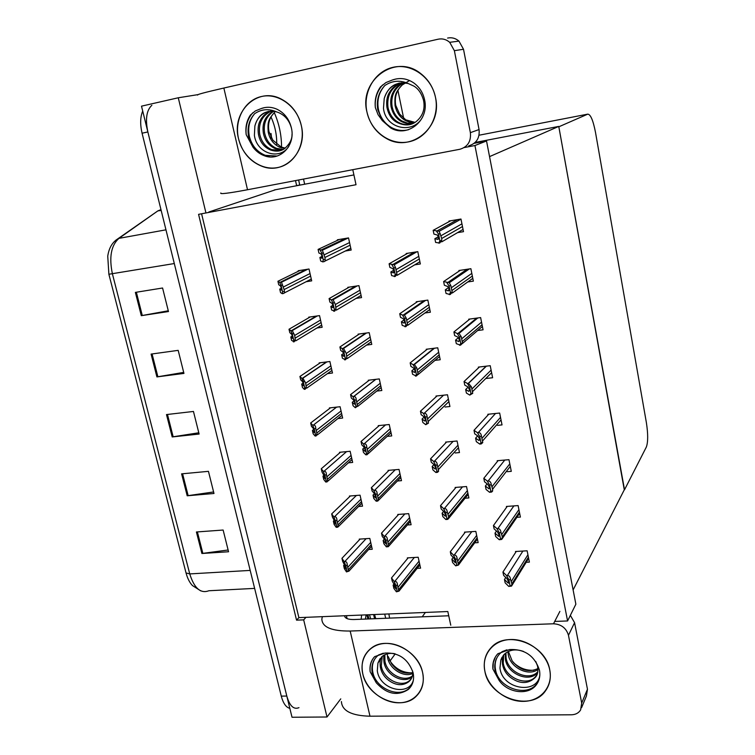 <?xml version="1.0" encoding="UTF-8"?>
<svg xmlns="http://www.w3.org/2000/svg" width="755" height="755" viewBox="0 0 755 755"><rect width="100%" height="100%" fill="white"/><g stroke="black" fill="none" stroke-linecap="round" stroke-linejoin="round"><path stroke-width="1.13" d="M352.783 169.677L356.02 184.72L198.574 214.345L296.545 620.157L303.68 619.864L305.983 617.335L447.819 611.531L450.763 625.225M275.65 189.703L208.833 212.004M205.945 212.976L178.274 97.772L141.506 106.162L292.025 717.25L327.009 717.005L303.68 619.864M178.274 97.772L197.753 94.668M340.76 698.875L327.009 717.005M295.507 180.596L296.658 185.73M201.585 213.778L298.876 617.628L305.983 617.335M298.876 617.628L296.545 620.157M526.197 562.286L529.387 562.116L527.132 550.801L515.486 551.49L515.665 552.358M417.147 568.345L420.573 568.156L418.185 557.247L407.341 557.888L407.502 558.624M516.882 517.326L520.403 517.081L518.109 505.586L506.416 506.454L506.586 507.284M407.379 524.989L411.098 524.734L408.682 513.655L397.781 514.457L397.942 515.174M507.322 471.686L511.286 471.346L508.964 459.682L497.205 460.72L497.366 461.522M397.404 481.001L401.481 480.661L399.027 469.421L388.089 470.384L388.24 471.073M497.479 425.358L502.028 424.905L499.659 413.051L487.853 414.278L488.004 415.042M485.739 378.529L492.619 377.736L490.222 365.694L478.359 367.109L478.5 367.836M457.568 232.634L463.495 231.662L460.975 219.035L448.942 221.055L449.065 221.649M449.536 224.027L449.81 225.377M356.096 298.395L361.551 297.593L358.946 285.645L347.81 287.334L347.942 287.9M348.461 290.279L348.584 290.835M366.552 345.092L371.762 344.403L369.195 332.644L358.106 334.144L358.248 334.739M376.773 391.09L381.822 390.514L379.293 378.925L368.251 380.246L368.393 380.869M387.192 436.381L391.722 435.928L389.231 424.508L378.246 425.65L378.387 426.311M467.76 281.955L473.357 281.134L470.884 268.704L458.898 270.517L459.031 271.158M459.672 274.358L459.889 275.433M477.67 330.52L483.068 329.812L480.624 317.581L468.704 319.195L468.846 319.875M469.648 323.886L469.78 324.556M345.337 251.009L351.179 250.047L348.527 237.919L337.353 239.797L337.476 240.335M337.863 242.091L338.023 242.827M474.697 542.836L478.151 542.619L475.829 531.388L464.504 532.143L464.665 532.936M368.648 549.489L372.253 549.262L369.808 538.428L359.238 539.127L359.399 539.816M465.061 498.234L468.883 497.932L466.524 486.541L455.142 487.456L455.303 488.221M358.616 506.463L362.532 506.161L360.05 495.176L349.442 496.035L349.593 496.696M455.199 452.972L459.474 452.575L457.077 440.995L445.648 442.1L445.799 442.826M445.054 407.03L449.923 406.511L447.488 394.761L436.003 396.035L436.154 396.734M434.984 360.38L440.222 359.739L437.749 347.8L426.216 349.263L426.349 349.924M414.665 264.854L420.356 263.967L417.798 251.651L406.162 253.51L406.284 254.105M406.803 256.54L406.992 257.464M316.911 328.01L322.159 327.283L319.535 315.618L308.748 317.157L308.88 317.723M327.434 373.631L332.483 373.008L329.888 361.513L319.148 362.881L319.289 363.466M424.952 312.976L430.369 312.23L427.849 300.103L416.269 301.764L416.401 302.387M417.062 305.539L417.194 306.2M348.376 462.824L352.661 462.438L350.141 451.282L339.495 452.302L339.637 452.943M337.91 418.563L342.647 418.053L340.09 406.728L329.397 407.926L329.539 408.54M306.124 281.728L311.692 280.86L309.012 269.016L298.197 270.743L298.319 271.281M298.735 273.131L298.857 273.659M567.581 620.959L575.867 604.198L486.531 140.968L474.942 145.526L567.581 620.959L554.708 621.431M474.942 145.526L464.202 147.574M486.531 140.968L474.159 143.337M475.159 142.459L558.766 126.415L624.46 489.457L573.12 589.919L489.551 156.615L558.766 126.415M304.661 184.22L303.51 179.077L304.661 184.22M624.517 489.787L646.346 447.036C648.111 442.09 648.12 433.936 646.374 422.573L595.497 132.38C593.137 120.347 590.552 114.269 587.749 114.147L558.832 126.793L624.281 489.806M298.971 707.652C293.723 709.851 289.665 705.982 286.806 696.044L147.857 131.946C145.177 119.13 146.517 110.239 151.859 105.294M186.041 572.951L108.88 274.254L107.738 256.19C109.013 247.612 112.637 241.694 118.601 238.438L118.95 238.363C111.098 245.356 108.928 257.238 112.438 274.008L189.741 573.913L186.041 572.951C187.495 578.415 189.628 582.624 192.459 585.578L200.783 590.882M289.835 708.35C286.041 707.397 283.191 703.32 281.275 696.119L142.072 133.21C140.024 124.33 140.241 116.95 142.714 111.07M135.371 292.393L162.58 288.004L168.469 311.541L141.298 315.675L135.371 292.393M181.606 473.857L208.446 471.337L213.986 493.487L187.193 495.78L181.606 473.857M196.413 531.982L223.131 530.038L228.557 551.754L201.896 553.49L196.413 531.982M151.094 354.095L178.18 350.358L183.946 373.414L156.908 376.915L151.094 354.095M166.496 414.57L193.459 411.456L199.112 434.05L172.197 436.937L166.496 414.57M198.791 432.775L172.197 436.937M183.691 372.394L156.908 376.915M228.123 549.989L201.896 553.49M213.599 491.958L187.193 495.78M168.28 310.786L141.298 315.675M299.773 185.145L298.621 180.001M277.925 281.266L278.727 284.758L280.501 285.937L281.426 288.325L281.322 290.128L279.737 289.108L280.539 292.591L282.257 293.714L283.871 293.374L284.607 292.496L284.107 289.571L281.473 282.247L279.614 282.294L277.925 281.266L299.999 270.45M281.417 288.268L279.737 289.108M282.257 293.714L282.53 291.741L281.058 285.371L282.691 285.116M282.53 291.741L284.163 291.496M281.058 285.371L279.614 282.294M318.1 249.405L318.903 252.982L321.139 253.991L322.083 256.285L321.838 258.229L319.903 257.446L320.696 261.013L322.791 261.891L324.471 261.523L325.311 260.56L324.914 257.483L322.376 250.226L318.1 249.405L339.344 239.467M322.102 256.379L319.903 257.446M322.791 261.891L323.263 259.729L321.809 253.189L323.489 252.916M323.263 259.729L324.952 259.456M321.809 253.189L320.177 250.188M389.108 263.797L389.882 267.43L392.817 268.601L393.893 270.951L393.393 272.885L390.845 271.97L391.618 275.594L395.224 276.481L396.951 274.207L395.544 267.572L394.195 264.788L389.108 263.797L407.794 253.255M393.714 270.299L390.845 271.97M394.365 276.613L395.195 274.48L393.789 267.846L395.544 267.572M395.195 274.48L396.951 274.207M393.789 267.846L391.836 264.722M433.153 230.332L433.917 234.059L437.475 235.098L438.495 237.287L437.825 239.382L434.861 238.712L435.626 242.43L439.703 243.034L441.703 240.543L441.713 238.486L439.212 231.266L433.153 230.332L450.697 220.762M438.353 236.74L434.861 238.712M438.815 243.176L439.882 240.836L438.495 234.022L440.316 233.729M439.882 240.836L441.703 240.543M438.495 234.022L436.333 230.973M443.619 281.568L444.365 285.239L447.828 286.57L449.017 288.995L448.319 290.883L445.299 289.816L446.045 293.468L450.188 294.535L452.226 292.327L450.858 285.616L449.272 282.729L443.619 281.568L460.286 270.309M448.527 287.561L445.299 289.816M449.3 294.658L450.414 292.591L449.046 285.89L450.858 285.616M450.414 292.591L452.226 292.327M449.046 285.89L446.856 282.653M453.906 331.964L454.642 335.569L457.974 337.174L459.37 339.844L458.644 341.543L455.567 340.071L456.303 343.667L460.503 345.177L462.57 343.251L461.23 336.655L459.031 333.399L457.219 333.483L453.906 331.964L469.884 319.035M458.445 337.683L455.567 340.071M459.616 345.29L460.767 343.478L459.427 336.89L461.23 336.655M460.767 343.478L462.57 343.251M459.427 336.89L457.219 333.483M464.032 381.539L464.759 385.088L467.94 386.947L469.553 389.863L468.798 391.373L465.665 389.523L466.392 393.053L469.77 395.091L472.743 393.336L471.431 386.843L468.515 383.361L467.402 383.474L464.032 381.539L479.397 366.987M468.147 387.107L465.665 389.523M469.77 395.091L470.95 393.534L469.629 387.051L471.431 386.843M470.95 393.534L472.743 393.336M469.629 387.051L467.402 383.474M473.998 430.322L474.706 433.814L477.887 436.003L479.576 439.061L478.953 440.495L475.603 438.164L476.311 441.647L479.746 444.082L481.256 443.912L482.756 442.6L481.464 436.22C481.133 433.738 480.076 432.521 478.293 432.568L477.424 432.653L473.998 430.322L488.796 414.184M477.679 435.852L475.603 438.164M479.746 444.082L480.973 442.77L479.67 436.39L481.464 436.22M480.973 442.77L482.756 442.6M479.67 436.39L477.424 432.653M329.095 298.574L329.878 302.094L332.096 303.416L333.153 305.888L332.861 307.653L330.86 306.492L331.643 310.003L334.635 311.164L336.013 309.125L335.39 304.52L333.087 299.707L331.237 299.763L329.095 298.574L349.357 287.098M332.983 305.256L330.86 306.492M333.814 311.286L334.333 309.371L332.898 302.944L334.578 302.698M334.333 309.371L336.013 309.125M332.898 302.944L331.237 299.763M339.91 346.97L340.684 350.433L342.874 352.047L344.035 354.708L343.723 356.294L341.647 354.765L342.421 358.219L345.479 359.795L346.904 358.012L346.29 353.482L343.563 348.451L342.128 348.555L339.91 346.97L359.408 333.965M343.638 353.406L341.647 354.765M344.657 359.899L345.233 358.219L343.818 351.896L345.488 351.679M345.233 358.219L346.904 358.012M343.818 351.896L342.128 348.555M350.556 394.61L351.311 398.017L353.472 399.895L354.756 402.745L354.406 404.161L352.264 402.283L353.029 405.68L355.331 407.738L357.615 406.114L356.228 399.886C356.171 397.64 355.369 396.507 353.812 396.479L352.849 396.583L350.556 394.61L369.384 380.105M354.095 400.839L352.264 402.283M355.331 407.738L355.954 406.303L354.567 400.075L356.228 399.886M355.954 406.303L357.615 406.114M354.567 400.075L352.849 396.583M361.032 441.505L361.787 444.865L363.976 447.064L365.307 450.037L365.005 451.367L362.721 449.055L363.466 452.405L365.845 454.84L367.081 454.708L368.157 453.462L366.798 447.328C366.704 444.921 365.845 443.732 364.203 443.77L363.391 443.855L361.032 441.505L379.265 425.546M364.363 447.592L362.721 449.055M365.845 454.84L366.505 453.623L365.137 447.488L366.798 447.328M366.505 453.623L368.157 453.462M365.137 447.488L363.391 443.855M289.014 329.246L289.807 332.681L291.581 334.154L292.6 336.711L292.449 338.344L290.798 336.966L291.59 340.392L294.176 341.798L295.328 339.948L294.686 335.456L292.298 330.558L290.788 330.662L289.014 329.246L310.211 316.949M292.411 336.003L290.798 336.966M293.384 341.902L293.714 340.165L292.26 333.889L293.884 333.672M293.714 340.165L295.328 339.948M292.26 333.889L290.788 330.662M299.924 376.471L300.707 379.859L302.491 381.615L303.595 384.342L303.416 385.805L301.689 384.078L302.462 387.457L304.331 389.344L305.124 389.25L306.322 387.636L305.69 383.219L302.906 378.161L301.783 378.274L299.924 376.471L320.403 362.721M303.199 383.04L301.689 384.078M304.331 389.344L304.709 387.834L303.284 381.652L304.897 381.464M304.709 387.834L306.322 387.636M303.284 381.652L301.783 378.274M310.683 422.979L311.447 426.311L313.24 428.349L314.42 431.237L314.231 432.558L312.41 430.473L313.174 433.795L315.118 436.041L316.081 435.946L317.147 434.587L315.75 428.51C315.76 426.16 314.977 425.018 313.391 425.065L312.598 425.15L310.683 422.979L330.501 407.804M313.806 429.378L312.41 430.473M315.118 436.041L315.543 434.757L314.137 428.68L315.75 428.51M315.543 434.757L317.147 434.587M314.137 428.68L312.598 425.15M399.725 313.74L400.48 317.317L403.34 318.78L404.567 321.337L404.038 323.083L401.433 321.781L402.189 325.339L405.86 326.67L407.625 324.669L406.237 318.129L404.416 315.024L402.519 315.08L399.725 313.74L417.6 301.575M404.095 319.912L401.433 321.781M405.001 326.783L405.879 324.905L404.491 318.374L406.237 318.129M405.879 324.905L407.625 324.669M404.491 318.374L402.519 315.08M410.163 362.881L410.909 366.392L413.683 368.129L415.08 370.913L414.514 372.47L411.843 370.79L412.589 374.291L416.316 376.037L418.128 374.301L416.76 367.874L414.372 364.505L413.023 364.627L410.163 362.881L427.358 349.121M414.25 368.817L411.843 370.79M415.467 376.141L416.382 374.508L415.023 368.091L416.76 367.874M416.382 374.508L418.128 374.301M415.023 368.091L413.023 364.627M420.441 411.23L421.177 414.693L423.895 416.713L425.414 419.676L424.867 421.101L422.092 419.016L422.828 422.47L425.763 424.706L428.453 423.14L427.122 416.817C426.905 414.401 425.933 413.23 424.216 413.287L423.366 413.381L420.441 411.23L437.032 395.922M424.206 417.015L422.092 419.016M425.763 424.706L426.726 423.319L425.386 416.996L427.122 416.817M426.726 423.319L428.453 423.14M425.386 416.996L423.366 413.381M549.753 669.912C553.207 686.663 540.608 701.329 523.3 701.367C506.039 701.659 488.221 687.635 484.889 671.289C481.294 654.953 493.157 639.966 510.606 639.513C528 638.815 546.554 653.151 549.753 669.912C551.197 677.707 549.838 684.587 545.695 690.542C531.709 712.163 489.212 698.281 484.889 671.289C483.087 661.805 485.276 653.802 491.458 647.299C507.171 629.698 545.818 644.336 549.753 669.912M422.621 672.611C426.292 688.683 415.09 702.754 399.112 702.792C383.191 703.056 366.335 689.579 362.796 673.885C359.021 658.19 369.554 643.826 385.635 643.411C401.669 642.76 419.195 656.539 422.621 672.611C424.518 682.331 422.328 690.268 416.052 696.421C400.943 711.776 367.204 697.205 362.796 673.885C360.588 662.852 363.495 654.207 371.507 647.96C387.296 635.408 418.553 650.253 422.621 672.611M361.617 615.061L361.164 619.242L361.617 615.061M322.347 616.665L321.847 619.081C322.168 627.188 331.605 631.18 350.178 631.038L369.988 716.202L571.459 714.787C575.621 714.655 578.679 713.031 580.633 709.917L581.69 703.047L587.466 689.24L586.418 696.016L581.567 707.68M570.355 615.353L574.564 622.667L568.468 635.304L581.69 703.047M568.468 635.304C566.278 628.075 561.286 624.234 553.5 623.781L559.88 611.38M350.178 631.038L553.5 623.781M574.564 622.667L587.466 689.24M448.734 615.778L354.076 619.525C348.083 619.619 344.912 618.364 344.563 615.759M389.599 618.119L388.872 613.947L389.599 618.119M390.005 661.031L395.233 653.858M422.196 616.826L425.386 612.447M369.988 716.202C351.556 715.731 342.024 710.851 341.402 701.565M435.522 97.555C439.684 117.78 426.745 138.486 408.446 141.883C390.193 145.573 370.95 131.587 366.921 111.891C362.617 92.261 374.678 71.272 393.128 67.289C411.522 63.005 431.643 77.274 435.522 97.555C442.515 127.255 411.041 152.831 386.692 138.637C376.358 132.918 369.761 123.999 366.921 111.891C358.691 80.474 395.393 53.114 420.516 73.424C428.368 79.454 433.37 87.495 435.522 97.555M301.32 125.604C305.709 144.856 294.384 164.458 277.614 167.563C260.909 170.941 242.789 157.493 238.542 138.722C234.05 120.007 244.601 100.151 261.485 96.508C278.302 92.582 297.196 106.295 301.32 125.604C307.88 151.481 284.493 175.188 262.278 166.411C250.113 161.674 242.204 152.444 238.542 138.722C231.115 111.759 257.549 86.334 281.19 99.047C291.581 104.52 298.291 113.373 301.32 125.604M397.913 90.336L403.67 118.384M197.65 95.073C195.819 94.828 204.558 92.478 223.857 88.033L247.517 189.741L459.861 149.273C467.713 146.904 471.224 141.364 470.374 132.663L479.057 129.549C479.878 138.08 476.424 143.507 468.713 145.838M447.602 38.061C451.801 37.212 455.586 38.231 458.955 41.11L463.513 49.273L454.368 50.67L470.374 132.663M454.368 50.67L449.706 42.318C446.271 39.383 442.421 38.345 438.136 39.203L223.857 88.033M463.513 49.273L479.057 129.549M281.53 147.904C281.681 135.872 279.284 124.122 274.31 112.646C279.284 124.122 281.681 135.872 281.53 147.904M247.517 189.741C228.34 193.327 219.45 194.403 220.847 192.978M411.598 672.875C402.17 672.733 394.752 668.42 389.353 659.964M382.228 656.378L381.284 665.882C383.285 679.368 401.367 688.164 409.625 680.472L411.145 678.905M381.652 656.869C380.19 659.209 379.765 662.626 380.378 667.118C381.7 673.913 385.663 679.066 392.251 682.577C398.262 685.615 403.765 685.342 408.757 681.746C411.9 678.962 413.183 675.366 412.617 670.978M384.871 654.727L384.899 660.974C386.815 673.922 403.821 682.699 412.334 675.989M384.153 655.095C383.653 656.189 383.606 658.558 384.002 662.201C385.871 675.31 403.793 684.436 412.107 676.763M412.73 672.535C404.746 674.564 397.696 671.639 391.59 663.777L388.183 656.501M387.277 653.858L387.57 657.35C389.108 668.76 403.878 677.933 412.721 673.46M411.286 685.927L409.21 688.192C398.753 698.432 375.858 688.409 372.866 672.497C371.677 666.976 372.545 662.173 375.471 658.058M413.381 680.132C409.248 696.648 379.595 689.985 377.292 670.733L377.934 663.069L382.54 656.133C385.862 653.717 389.835 652.877 394.469 653.632M383.295 653.179L378.481 655.01C373.055 659.549 370.979 665.646 372.272 673.309L376.273 682.784L370.167 671.79C369.412 665.75 370.903 660.701 374.64 656.642L385.031 653.037C398.923 652.471 408.285 659.058 413.117 672.818C414.448 679.642 412.872 685.172 408.38 689.419C397.479 696.431 386.777 694.222 376.273 682.784M380.142 658.511L377.934 663.069M373.612 657.822C370.799 661.72 369.657 666.382 370.167 671.79M365.42 619.072L366.118 614.872M369.016 618.93L367.836 614.806M370.696 618.864L369.506 614.74M384.71 614.117L385.692 618.269M374.546 614.532L375.688 618.534M367.864 618.977L366.949 614.844M374.537 618.713L373.631 614.57M368.704 618.94L367.789 614.806M375.377 618.675L374.461 614.532M270.998 116.931C275.018 125.802 276.925 134.956 276.707 144.375M270.894 136.985L271.026 133.493L271.611 138.297M271.366 137.882L271.026 133.493M533.993 670.223C526.197 670.733 519.289 668.118 513.258 662.371M537.938 668.562C528.519 672.828 519.912 670.251 512.126 660.842L508.398 651.433M503.755 654.849L503.245 662.984C505.265 678.49 528.038 687.107 535.946 676.102L536.937 674.649M503.292 655.397C502.339 657.105 502.084 660.059 502.528 664.268C503.896 671.922 508.691 677.537 516.911 681.123C523.8 683.822 529.925 682.586 535.286 677.424C537.683 674.894 538.438 671.091 537.541 666.023L535.795 661.55M505.935 652.886L506.086 657.907C508.03 672.686 529.217 681.482 537.777 671.771M505.34 653.339L505.378 659.172C507.209 674.045 529.415 683.209 537.626 672.526M507.936 651.659L508.181 654.141C509.851 667.448 528.509 676.895 537.975 669.402M538.362 681.369L537.031 683.426C527.216 697.828 498.47 688.22 495.544 669.845C494.61 665.183 495.195 660.918 497.29 657.067M539.816 675.319C537.267 694.845 502.198 689.56 499.97 668.005L500.848 660.03L503.953 654.642C509.106 649.696 515.665 648.649 523.621 651.48M506.907 649.819L502.179 651.622L499.687 653.849C495.563 658.388 494.025 663.994 495.072 670.685L499.206 680.548L492.94 669.1C492.326 663.041 493.959 657.926 497.847 653.736L509.634 649.545C524.716 648.941 534.653 655.802 539.438 670.129C540.467 675.668 539.457 680.529 536.399 684.691C528.698 695.676 508.077 693.241 499.206 680.548M502.084 657.161L500.848 660.03M495.403 656.935L493.289 662.607L492.94 669.1M280.048 147.385L281.228 147.065L272.848 140.166L269.044 131.842C267.553 124.046 269.365 117.601 274.499 112.476C267.921 119.752 267.591 122.584 268.204 132.04C269.705 139.354 273.65 144.469 280.048 147.385L284.748 148.49M271.168 111.098C262.117 115.657 258.295 123.31 259.692 134.069C261.353 141.629 265.354 146.819 271.687 149.632L280.832 150.434M270.545 111.127C265.939 112.976 262.551 116.006 260.39 120.215C258.257 123.952 257.606 128.671 258.455 134.371C259.965 142.006 263.967 147.197 270.479 149.962C276.122 151.859 280.832 151.396 284.607 148.584C289.684 144.063 292.147 139.354 292.006 134.475M273.669 111.24C266.241 116.27 263.212 123.499 264.59 132.908C266.232 140.402 270.196 145.545 276.5 148.339L283.125 149.481M273.036 111.174C265.165 116.393 261.9 122.895 263.372 133.191C264.882 140.562 268.856 145.724 275.301 148.66L282.568 149.754M281.228 147.065L285.267 148.112M277.151 156.04L265.269 155.322C257.115 151.981 251.811 145.677 249.376 136.428C247.583 127.586 249.348 120.007 254.68 113.665C249.065 120.026 247.027 127.68 248.555 136.617L252.982 147.159L246.206 134.711C245.205 127.369 246.602 120.819 250.386 115.062L255.313 110.957L261.173 108.578C266.411 106.634 271.725 106.87 277.104 109.286C284.437 112.986 289.184 119.12 291.336 127.689C295.932 145.602 279.539 162.08 264.108 155.653C259.711 153.992 256.002 151.16 252.982 147.159M288.787 146.413C279.822 160.588 256.709 153.69 254.397 135.324L254.879 125.981C258.191 114.392 265.42 109.692 276.585 111.891C268.837 108.475 261.532 109.069 254.68 113.665M264.448 107.635L261.173 108.578M268.704 111.344C261.475 113.429 256.87 118.308 254.879 125.981M291.27 127.586C289.222 120.413 285.05 115.439 278.765 112.665L276.585 111.891M266.817 155.832L269.743 156.889M252.793 112.74C247.508 118.875 245.318 126.198 246.206 134.711M264.977 155.407L267.185 156.408M379.359 89.279L380.869 86.523M404.784 120.102L405.756 119.828L399.603 114.043L395.733 105.332C394.346 97.168 396.507 90.383 402.226 84.956C394.988 92.629 394.554 95.611 395.044 105.511C396.554 112.297 399.801 117.157 404.784 120.102C408.285 122.027 411.541 122.867 414.542 122.612M409.55 80.53L402.226 84.956M401.641 82.776C391.279 87.382 386.72 95.545 387.985 107.248C389.316 113.882 392.609 118.818 397.866 122.055C402.321 124.566 406.794 125.236 411.286 124.065M401.132 82.814C396.045 84.588 392.166 87.759 389.505 92.337C386.994 96.329 386.145 101.387 386.956 107.503C388.57 114.751 391.873 119.696 396.856 122.338C404.774 126.189 411.456 125.736 416.92 120.96C423.083 115.411 425.263 108.409 423.451 99.953C421.498 93.365 418.327 88.76 413.957 86.145L408.219 83.522C400.093 79.954 392.317 80.606 384.89 85.466C378.67 92.195 376.292 100.245 377.755 109.617L382.332 120.64L378.029 114.618L375.358 107.606C374.499 99.896 376.216 92.997 380.501 86.91L385.984 82.54L392.411 79.983C399.839 77.397 406.964 78.369 413.778 82.927C419.44 87.061 423.045 92.705 424.593 99.839C429.529 120.441 407.36 138.212 390.514 127.84L382.332 120.64M403.67 82.748C394.629 87.835 390.75 95.668 392.043 106.247C393.355 112.835 396.62 117.723 401.839 120.932L407.436 123.122L413.183 123.32M403.161 82.729C398.461 85.022 395.091 88.241 393.072 92.393C390.939 96.13 390.269 100.83 391.033 106.493C392.562 113.335 395.837 118.242 400.848 121.215C405.237 123.537 409.201 124.311 412.721 123.527M405.756 119.828L414.986 122.348M408.653 129.662C402.745 131.228 397.017 130.521 391.477 127.557C384.654 123.575 380.303 117.535 378.434 109.447C376.764 100.179 378.916 92.186 384.89 85.466M423.093 115.93C414.901 134.786 385.748 129.756 383.474 108.343L384.219 98.528C388.164 86.315 396.167 81.313 408.219 83.522M396.12 78.945L392.411 79.983M399.631 83.022C391.713 85.211 386.569 90.374 384.219 98.528M392.845 128.256L397.139 130.304M382.558 84.956C377.009 91.374 374.612 98.924 375.358 107.606M391.156 127.652L394.695 129.662M371.347 487.683L372.092 490.986L374.348 493.525L375.688 496.592L375.452 497.847L373.008 495.12L373.753 498.413L376.198 501.207L377.811 501.037L378.538 500.074L377.198 494.044C377.094 491.552 376.216 490.316 374.584 490.325L373.782 490.391L371.347 487.683L389.023 470.308M374.461 493.666L373.008 495.12M376.198 501.207L376.896 500.206L375.546 494.176L377.198 494.044M376.896 500.206L378.538 500.074M375.546 494.176L373.782 490.391M381.511 533.153L382.238 536.409L384.559 539.268L385.918 542.43L385.739 543.609L383.144 540.476L383.87 543.723L386.381 546.856L388.315 546.667L388.759 545.969L387.438 540.023C387.315 537.466 386.437 536.173 384.805 536.154L384.002 536.21L381.511 533.153L398.649 514.391M384.399 539.079L383.144 540.476M386.381 546.856L387.117 546.073L385.796 540.127L387.438 540.023M387.117 546.073L388.759 545.969M385.796 540.127L384.002 536.21M391.515 577.934L392.232 581.142L395.979 587.56L395.856 588.673L393.128 585.144L393.846 588.343L396.413 591.816L398.829 591.156L397.526 585.304C397.375 582.671 396.498 581.331 394.874 581.284L394.072 581.322L391.515 577.934L408.153 557.841M394.223 583.794L393.128 585.144M396.413 591.816L397.196 591.24L395.884 585.38L397.526 585.304M397.196 591.24L398.829 591.156M395.884 585.38L394.072 581.322M483.804 478.311L484.502 481.747L487.73 484.304L489.429 487.466L488.966 488.834L485.38 486.041L486.078 489.466L489.57 492.288L491.637 492.043L492.6 491.071L492.637 489.202L491.326 484.795C490.976 482.228 489.919 480.954 488.145 480.973L487.277 481.048L483.804 478.311L498.073 460.644M487.126 483.832L485.38 486.041M489.57 492.288L490.826 491.212L489.551 484.937L491.326 484.795M490.826 491.212L492.6 491.071M489.551 484.937L487.277 481.048M493.449 525.555L494.138 528.934L497.422 531.841L499.13 535.106L498.8 536.38L494.997 533.153L495.686 536.531L499.234 539.721L501.716 539.429L502.339 536.928L501.037 532.586C500.678 529.944 499.612 528.613 497.847 528.604L496.979 528.66L493.449 525.555L507.228 506.388M496.507 531.029L494.997 533.153M499.234 539.721L500.527 538.872L499.272 532.7L501.037 532.586M500.527 538.872L502.292 538.759M499.272 532.7L496.979 528.66M502.943 572.045L503.623 575.376L506.954 578.613L508.672 581.982L508.445 583.153L507.804 582.803L504.472 579.529L505.152 582.851L508.747 586.399L511.512 586.106L511.881 583.898L510.597 579.613C510.21 576.905 509.144 575.518 507.388 575.47L506.53 575.518L502.943 572.045L516.26 551.443M505.774 577.471L504.472 579.529M508.747 586.399L510.078 585.776L508.842 579.708L510.597 579.613M510.078 585.776L511.833 585.691M508.842 579.708L506.53 575.518M430.548 458.823L431.275 462.23L434.05 464.599L435.588 467.675L435.154 469.025L432.181 466.486L432.898 469.884L435.899 472.498L437.532 472.319L438.627 471.195L437.305 464.967C437.07 462.485 436.097 461.248 434.38 461.277L433.54 461.352L430.548 458.823L446.582 442.005M433.983 464.551L432.181 466.486M435.899 472.498L436.9 471.346L435.578 465.127L437.305 464.967M436.9 471.346L438.627 471.195M435.578 465.127L433.54 461.352M440.505 505.661L441.213 509.021L444.053 511.739L445.601 514.91L445.271 516.184L442.109 513.202L442.817 516.552L445.875 519.544L447.923 519.308L448.649 516.675L447.328 512.362C447.083 509.795 446.101 508.511 444.393 508.502L443.553 508.568L440.505 505.661L456.011 487.39M443.647 511.352L442.109 513.202M445.875 519.544L446.913 518.61L445.62 512.485L447.328 512.362M446.913 518.61L448.63 518.487M445.62 512.485L443.553 508.568M450.301 551.782L450.999 555.085L453.887 558.134L455.454 561.399L455.218 562.598L451.877 559.2L452.575 562.494L455.699 565.844L458.474 565.042L457.2 559.011C456.935 556.369 455.945 555.029 454.246 554.991L453.406 555.048L450.301 551.782L465.316 532.086M453.217 557.416L451.877 559.2M455.699 565.844L456.766 565.136L455.491 559.106L457.2 559.011M456.766 565.136L458.474 565.042L477.424 539.098M455.491 559.106L453.406 555.048M321.262 468.78L322.026 472.064L325.075 477.415L324.933 478.661L322.97 476.16L323.725 479.425L325.735 482.03L327.066 481.898L327.802 480.822L326.424 474.829C326.424 472.413 325.632 471.214 324.046 471.233L323.263 471.299L321.262 468.78L340.496 452.207M324.244 475.037L322.97 476.16M325.735 482.03L326.207 480.963L324.82 474.97L326.424 474.829M326.207 480.963L327.802 480.822M324.82 474.97L323.263 471.299M331.69 513.891L332.436 517.118L335.569 522.875L335.465 524.055L333.37 521.148L334.116 524.376L336.192 527.32L337.834 527.16L338.297 526.339L336.938 520.44C336.919 517.958 336.117 516.703 334.541 516.694L333.757 516.75L331.69 513.891L350.358 495.959M334.512 520.035L333.37 521.148M336.192 527.32L336.702 526.462L335.343 520.563L336.938 520.44M336.702 526.462L338.297 526.339M335.343 520.563L333.757 516.75M341.958 558.313L342.695 561.503L345.913 567.656L345.837 568.77L343.619 565.467L344.346 568.647L346.498 571.922L348.631 571.176L347.291 565.363C347.253 562.805 346.441 561.503 344.875 561.465L344.091 561.512L341.958 558.313L360.097 539.07M344.62 564.391L343.619 565.467M346.498 571.922L347.045 571.261L345.705 565.457L347.291 565.363M347.045 571.261L348.631 571.176M345.705 565.457L344.091 561.512M353.906 174.924L274.376 189.939M587.749 114.147L479.048 135.22M108.88 274.254L174.301 263.542M115.751 240.269L157.521 211.126L118.95 238.363L165.968 229.822M250.188 570.412L189.741 573.913C194.205 588.23 200.585 593.845 208.88 590.75L254.633 588.39M153.992 213.618L157.88 210.881L161.174 210.437M160.975 209.626L157.88 210.881L161.126 210.268M281.275 696.119L286.806 696.044M142.072 133.21L147.857 131.946M167.478 414.457L173.169 436.805M182.578 473.762L188.155 495.667M197.385 531.907L202.859 553.387M152.076 353.963L157.889 376.764M136.362 292.232L142.289 315.514M296.63 185.588L299.735 185.003M306.162 269.469L280.416 282.172M310.041 273.555L283.502 286.928M310.607 276.085L284.107 289.571M311.286 279.067L284.522 292.836M345.705 238.391L320.998 250.047M349.546 242.572L324.31 254.765M350.112 245.177L324.914 257.483M350.801 248.301L325.141 261.003M414.419 252.198L392.704 264.58M418.77 256.341L396.356 269.45M419.318 258.974L396.941 272.206M419.893 261.73L397.121 275.349M393.912 272.583L393.393 272.885M457.549 219.611L437.22 230.832M461.937 223.848L441.137 235.654M462.475 226.547L441.713 238.486M463.051 229.435L441.732 241.855M438.428 239.033L437.825 239.382M467.109 269.271L447.743 282.521M471.818 273.385L451.679 287.523M472.347 276.047L452.245 290.307M472.8 278.34L452.368 292.978M449.055 290.373L448.319 290.883M476.679 318.119L458.096 333.37M481.539 322.13L462.041 338.533M482.058 324.754L462.598 341.269M482.398 326.481L462.617 343.365M459.446 340.864L458.644 341.543M486.154 366.175L468.279 383.37M491.099 370.12L472.224 388.693M491.618 372.696L472.772 391.392M469.638 390.543L468.798 391.373M495.525 413.485L478.293 432.568M500.518 417.355L482.247 438.042M501.027 419.893L482.785 440.693M479.633 439.438L478.783 440.401M355.699 286.136L332.058 299.641M359.937 290.194L335.39 304.52M360.494 292.751L335.984 307.191M361.079 295.432L336.334 310.154M365.722 333.115L342.949 348.451M370.158 337.079L346.29 353.482M370.714 339.599L346.875 356.105M371.205 341.845L347.196 358.587M375.679 379.359L353.661 396.488M380.237 383.257L357.021 401.66M380.775 385.739L357.596 404.255M381.171 387.56L357.785 406.341M354.888 403.783L354.406 404.161M385.531 424.895L364.203 443.77M390.156 428.736L367.572 449.093M390.694 431.18L368.147 451.641M365.42 450.839L364.92 451.292M316.354 316.071L291.581 330.548M320.535 320.044L294.686 335.456M321.092 322.545L295.28 338.061M321.677 325.122L295.743 340.845M326.519 361.947L302.566 378.18M330.869 365.845L305.69 383.219M331.417 368.308L306.285 385.786M331.917 370.488L306.681 388.155M336.598 407.124L313.391 425.065M341.043 410.965L316.524 430.246M341.59 413.391L317.109 432.775M424.197 300.622L403.378 314.967M428.802 304.671L407.049 319.988M429.34 307.266L407.625 322.706M429.803 309.503L407.832 325.254M404.642 322.659L404.038 323.083M433.936 348.281L413.882 364.523M438.664 352.245L417.562 369.705M439.202 354.803L418.128 372.375M439.561 356.549L418.213 374.452M415.175 371.922L414.514 372.47M443.572 395.195L424.216 413.287M448.385 399.093L427.906 418.619M448.904 401.603L428.462 421.252M425.509 420.403L424.82 421.064M346.403 615.684L347.092 618.619M395.261 469.752L374.584 490.325M399.933 473.545L377.972 495.78M400.452 475.952L378.529 498.281M375.792 497.167L375.273 497.677M404.869 513.938L384.805 536.154M409.559 517.685L388.202 541.741M410.078 520.053L388.759 544.204M385.984 542.779L385.465 543.364M414.344 557.473L394.874 581.284M419.044 561.173L398.281 586.994M419.553 563.513L398.819 589.428M396.016 587.711L395.507 588.343M504.774 460.05L488.145 480.973M509.795 463.863L492.109 486.598M510.295 466.363L492.637 489.202M489.448 487.56L488.617 488.627M513.9 505.897L497.847 528.604M518.921 509.663L501.82 534.37M519.412 512.116L502.339 536.928M499.093 534.936L498.281 536.088M522.894 551.046L507.388 575.47M527.915 554.755L511.362 581.378M528.396 557.181L511.881 583.898M508.577 581.577L507.804 582.803M453.104 441.382L434.38 461.277M457.955 445.224L438.089 466.76M458.464 447.696L438.636 469.346M435.663 468.128L434.965 468.883M462.504 486.862L444.393 508.502M467.373 490.646L448.111 514.127M467.883 493.091L448.649 516.675M445.639 515.108L444.94 515.958M471.771 531.662L454.246 554.991M476.66 535.399L457.974 560.748M477.151 537.796L458.502 563.249M455.444 561.371L454.774 562.286M346.564 451.622L324.046 471.233M351.075 455.416L327.198 476.556M351.613 457.804L327.774 479.038M356.407 495.469L334.541 516.694M360.956 499.215L337.702 522.149M361.494 501.565L338.268 524.593M366.128 538.674L344.875 561.465M370.696 542.373L348.055 567.043M371.224 544.695L348.612 569.459M307.88 269.195L281.473 282.247M348.3 237.957L322.376 250.226M416.873 251.802L394.195 264.788M461.003 219.158L439.212 231.266M469.346 268.94L449.272 282.729M477.783 317.968L459.031 333.399M486.399 366.147L468.515 383.361M479.651 439.712L478.953 440.495M357.19 285.909L333.087 299.707M366.458 333.012L343.563 348.451M375.839 379.34L353.812 396.479M391.052 432.86L368.289 453.604M317.289 315.939L292.298 330.558M326.887 361.9L302.906 378.161M342.024 415.288L317.411 434.88M425.556 300.433L404.416 315.024M434.474 348.215L414.372 364.505M425.509 420.488L424.867 421.101M344.893 616.929L344.62 615.759M458.955 41.11L449.706 42.318M408.757 681.746L409.625 680.472M408.38 689.419L409.21 688.192M535.286 677.424L535.946 676.102M536.399 684.691L537.031 683.426M270.479 149.962L271.687 149.632M275.301 148.66L276.5 148.339M264.108 155.653L265.269 155.322M396.856 122.338L397.866 122.055M400.848 121.215L401.839 120.932M390.514 127.84L391.477 127.557M400.801 477.528L378.651 500.178M410.399 521.554L388.863 546.044M419.865 564.938L398.914 591.212M489.504 488.145L488.966 488.834M519.648 513.296L502.358 538.494M499.197 535.795L498.8 536.38M528.632 558.351L511.871 585.521M508.738 582.681L508.445 583.153M435.682 468.459L435.154 469.025M468.157 494.431L448.64 518.43M445.686 515.684L445.271 516.184M352.019 459.578L328.029 481.029M361.862 503.236L338.495 526.499M371.573 546.271L348.81 571.28"/></g></svg>
